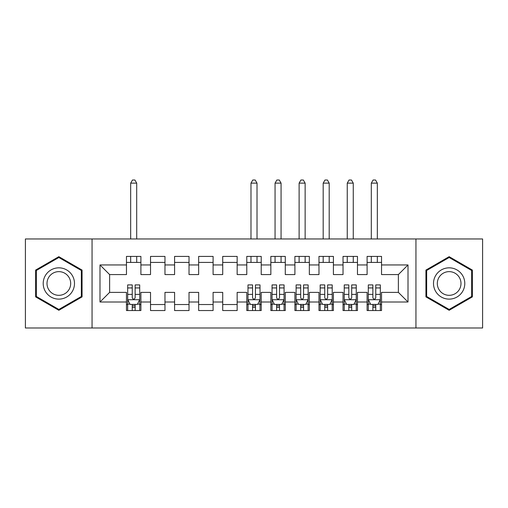 <?xml version="1.0" encoding="UTF-8"?>
<svg xmlns="http://www.w3.org/2000/svg" width="508" height="508" viewBox="0 0 508 508"><rect width="100%" height="100%" fill="white"/><g stroke="black" fill="none" stroke-linecap="round" stroke-linejoin="round"><path stroke-width="0.76" d="M415.944 327.997L482.6 327.997L482.6 238.963L415.944 238.963L415.944 327.997L92.056 327.997L92.056 238.963L25.4 238.963L25.4 327.997L92.056 327.997M415.944 238.963L92.056 238.963M99.993 302.006L99.993 264.947L126.467 264.947L126.467 274.574L109.62 274.574L109.62 292.379L99.993 302.006L126.467 302.006L126.467 310.547L140.9 310.547L140.9 302.006L150.527 302.006L150.527 310.547L164.967 310.547L164.967 302.006L174.593 302.006L174.593 310.547L189.027 310.547L189.027 302.006L198.653 302.006L198.653 310.547L213.093 310.547L213.093 302.006L222.72 302.006L222.72 310.547L237.153 310.547L237.153 302.006L246.78 302.006L246.78 310.547L261.22 310.547L261.22 302.006L270.847 302.006L270.847 310.547L285.28 310.547L285.28 302.006L294.907 302.006L294.907 310.547L309.347 310.547L309.347 302.006L318.973 302.006L318.973 310.547L333.407 310.547L333.407 302.006L343.033 302.006L343.033 310.547L357.473 310.547L357.473 302.006L367.1 302.006L367.1 310.547L381.533 310.547L381.533 292.379L398.38 292.379L398.38 274.574L381.533 274.574L381.533 264.947L408.007 264.947L408.007 302.006L381.533 302.006M381.533 264.947L381.533 256.407L367.1 256.407L367.1 264.947L357.473 264.947L357.473 256.407L343.033 256.407L343.033 264.947L333.407 264.947L333.407 256.407L318.973 256.407L318.973 264.947L309.347 264.947L309.347 256.407L294.907 256.407L294.907 264.947L285.28 264.947L285.28 256.407L270.847 256.407L270.847 264.947L261.22 264.947L261.22 256.407L246.78 256.407L246.78 264.947L237.153 264.947L237.153 256.407L222.72 256.407L222.72 264.947L213.093 264.947L213.093 256.407L198.653 256.407L198.653 264.947L189.027 264.947L189.027 256.407L174.593 256.407L174.593 264.947L164.967 264.947L164.967 256.407L150.527 256.407L150.527 264.947L140.9 264.947L140.9 256.407L126.467 256.407L126.467 264.947M357.473 302.006L357.473 292.379L367.1 292.379L367.1 302.006M408.007 264.947L398.38 274.574M333.407 302.006L333.407 292.379L343.033 292.379L343.033 302.006M367.1 264.947L367.1 274.574L357.473 274.574L357.473 264.947M309.347 302.006L309.347 292.379L318.973 292.379L318.973 302.006M343.033 264.947L343.033 274.574L333.407 274.574L333.407 264.947M285.28 302.006L285.28 292.379L294.907 292.379L294.907 302.006M318.973 264.947L318.973 274.574L309.347 274.574L309.347 264.947M261.22 302.006L261.22 292.379L270.847 292.379L270.847 302.006M294.907 264.947L294.907 274.574L285.28 274.574L285.28 264.947M237.153 302.006L237.153 292.379L246.78 292.379L246.78 302.006M270.847 264.947L270.847 274.574L261.22 274.574L261.22 264.947M213.093 302.006L213.093 292.379L222.72 292.379L222.72 302.006M246.78 264.947L246.78 274.574L237.153 274.574L237.153 264.947M189.027 302.006L189.027 292.379L198.653 292.379L198.653 302.006M222.72 264.947L222.72 274.574L213.093 274.574L213.093 264.947M164.967 302.006L164.967 292.379L174.593 292.379L174.593 302.006M198.653 264.947L198.653 274.574L189.027 274.574L189.027 264.947M140.9 302.006L140.9 292.379L150.527 292.379L150.527 302.006M174.593 264.947L174.593 274.574L164.967 274.574L164.967 264.947M109.62 292.379L126.467 292.379L126.467 302.006M150.527 264.947L150.527 274.574L140.9 274.574L140.9 264.947M367.1 262.42L381.533 262.42M343.033 262.42L357.473 262.42M318.973 262.42L333.407 262.42M294.907 262.42L309.347 262.42M270.847 262.42L285.28 262.42M246.78 262.42L261.22 262.42M222.72 262.42L237.153 262.42M198.653 262.42L213.093 262.42M174.593 262.42L189.027 262.42M150.527 262.42L164.967 262.42M126.467 262.42L140.9 262.42M126.467 304.533L127.667 304.533M139.7 304.533L140.9 304.533M150.527 304.533L164.967 304.533M174.593 304.533L189.027 304.533M198.653 304.533L213.093 304.533M222.72 304.533L237.153 304.533M246.78 304.533L247.987 304.533M260.013 304.533L261.22 304.533M270.847 304.533L272.047 304.533M284.08 304.533L285.28 304.533M294.907 304.533L296.113 304.533M308.14 304.533L309.347 304.533M318.973 304.533L320.173 304.533M332.207 304.533L333.407 304.533M343.033 304.533L344.24 304.533M356.267 304.533L357.473 304.533M367.1 304.533L368.3 304.533M380.333 304.533L381.533 304.533M99.993 264.947L109.62 274.574M398.38 292.379L408.007 302.006M82.067 270.072L58.845 256.667L35.63 270.072L35.63 296.882L58.845 310.293L82.067 296.882L82.067 270.072M425.933 270.072L425.933 296.882L449.155 310.293L472.37 296.882L472.37 270.072L449.155 256.667L425.933 270.072M132.239 307.423L135.128 307.423M127.667 287.941L132.239 287.941L132.239 284.918L127.667 284.918L127.667 299.599L130.073 304.413L137.293 304.413L139.7 299.599L139.7 284.918L135.128 284.918L135.128 287.941L139.7 287.941M139.7 299.599L139.7 310.547M127.667 299.599L127.667 310.547M135.128 304.413L135.128 310.547M132.239 310.547L132.239 304.413M132.239 287.941L132.239 297.796C133.204 299.65 134.163 299.65 135.128 297.796L135.128 287.941M132.239 304.533L135.128 304.533M136.69 262.42L136.69 256.407M136.69 238.963L136.69 183.134L130.677 183.134L130.677 238.963M130.677 262.42L130.677 256.407M130.677 183.134L132.48 180.003L134.887 180.003L136.69 183.134M72.396 275.66A15.64 15.64 0 0 0 51.029 269.932A15.64 15.64 0 0 0 45.301 291.3A15.64 15.64 0 0 0 66.669 297.021A15.64 15.64 0 0 0 72.396 275.66M69.101 277.559A11.843 11.843 0 0 0 52.927 273.221A11.843 11.843 0 0 0 48.59 289.401A11.843 11.843 0 0 0 64.77 293.732A11.843 11.843 0 0 0 69.101 277.559M58.845 309.455L36.347 296.469L36.347 270.485L58.845 257.499L81.35 270.485L81.35 296.469L58.845 309.455M462.699 275.66A15.64 15.64 0 0 0 441.331 269.932A15.64 15.64 0 0 0 435.604 291.3A15.64 15.64 0 0 0 456.971 297.021A15.64 15.64 0 0 0 462.699 275.66M459.41 277.559A11.843 11.843 0 0 0 443.23 273.221A11.843 11.843 0 0 0 438.899 289.401A11.843 11.843 0 0 0 455.073 293.732A11.843 11.843 0 0 0 459.41 277.559M449.155 309.455L426.65 296.469L426.65 270.485L449.155 257.499L471.653 270.485L471.653 296.469L449.155 309.455M252.559 307.423L255.441 307.423M247.987 287.941L252.559 287.941L252.559 284.918L247.987 284.918L247.987 299.599L250.393 304.413L257.607 304.413L260.013 299.599L260.013 284.918L255.441 284.918L255.441 287.941L260.013 287.941M260.013 299.599L260.013 310.547M247.987 299.599L247.987 310.547M255.441 304.413L255.441 310.547M252.559 310.547L252.559 304.413M252.559 287.941L252.559 297.796C253.517 299.65 254.483 299.65 255.441 297.796L255.441 287.941M252.559 304.533L255.441 304.533M257.01 262.42L257.01 256.407M257.01 238.963L257.01 183.134L250.99 183.134L250.99 238.963M250.99 262.42L250.99 256.407M250.99 183.134L252.8 180.003L255.2 180.003L257.01 183.134M276.619 307.423L279.508 307.423M272.047 287.941L276.619 287.941L276.619 284.918L272.047 284.918L272.047 299.599L274.453 304.413L281.673 304.413L284.08 299.599L284.08 284.918L279.508 284.918L279.508 287.941L284.08 287.941M284.08 299.599L284.08 310.547M272.047 299.599L272.047 310.547M279.508 304.413L279.508 310.547M276.619 310.547L276.619 304.413M276.619 287.941L276.619 297.796C277.578 299.65 278.543 299.65 279.508 297.796L279.508 287.941M276.619 304.533L279.508 304.533M281.07 262.42L281.07 256.407M281.07 238.963L281.07 183.134L275.057 183.134L275.057 238.963M275.057 262.42L275.057 256.407M275.057 183.134L276.86 180.003L279.267 180.003L281.07 183.134M300.685 307.423L303.568 307.423M296.113 287.941L300.685 287.941L300.685 284.918L296.113 284.918L296.113 299.599L298.52 304.413L305.733 304.413L308.14 299.599L308.14 284.918L303.568 284.918L303.568 287.941L308.14 287.941M308.14 299.599L308.14 310.547M296.113 299.599L296.113 310.547M303.568 304.413L303.568 310.547M300.685 310.547L300.685 304.413M300.685 287.941L300.685 297.796C301.644 299.65 302.609 299.65 303.568 297.796L303.568 287.941M300.685 304.533L303.568 304.533M305.137 262.42L305.137 256.407M305.137 238.963L305.137 183.134L299.117 183.134L299.117 238.963M299.117 262.42L299.117 256.407M299.117 183.134L300.92 180.003L303.327 180.003L305.137 183.134M324.745 307.423L327.635 307.423M320.173 287.941L324.745 287.941L324.745 284.918L320.173 284.918L320.173 299.599L322.58 304.413L329.8 304.413L332.207 299.599L332.207 284.918L327.635 284.918L327.635 287.941L332.207 287.941M332.207 299.599L332.207 310.547M320.173 299.599L320.173 310.547M327.635 304.413L327.635 310.547M324.745 310.547L324.745 304.413M324.745 287.941L324.745 297.796C325.704 299.65 326.669 299.65 327.635 297.796L327.635 287.941M324.745 304.533L327.635 304.533M329.197 262.42L329.197 256.407M329.197 238.963L329.197 183.134L323.183 183.134L323.183 238.963M323.183 262.42L323.183 256.407M323.183 183.134L324.987 180.003L327.393 180.003L329.197 183.134M348.812 307.423L351.695 307.423M344.24 287.941L348.812 287.941L348.812 284.918L344.24 284.918L344.24 299.599L346.64 304.413L353.86 304.413L356.267 299.599L356.267 284.918L351.695 284.918L351.695 287.941L356.267 287.941M356.267 299.599L356.267 310.547M344.24 299.599L344.24 310.547M351.695 304.413L351.695 310.547M348.812 310.547L348.812 304.413M348.812 287.941L348.812 297.796C349.771 299.65 350.73 299.65 351.695 297.796L351.695 287.941M348.812 304.533L351.695 304.533M353.263 262.42L353.263 256.407M353.263 238.963L353.263 183.134L347.243 183.134L347.243 238.963M347.243 262.42L347.243 256.407M347.243 183.134L349.047 180.003L351.453 180.003L353.263 183.134M372.872 307.423L375.761 307.423M368.3 287.941L372.872 287.941L372.872 284.918L368.3 284.918L368.3 299.599L370.707 304.413L377.927 304.413L380.333 299.599L380.333 284.918L375.761 284.918L375.761 287.941L380.333 287.941M380.333 299.599L380.333 310.547M368.3 299.599L368.3 310.547M375.761 304.413L375.761 310.547M372.872 310.547L372.872 304.413M372.872 287.941L372.872 297.796C373.831 299.65 374.796 299.65 375.761 297.796L375.761 287.941M372.872 304.533L375.761 304.533M377.323 262.42L377.323 256.407M377.323 238.963L377.323 183.134L371.31 183.134L371.31 238.963M371.31 262.42L371.31 256.407M371.31 183.134L373.113 180.003L375.52 180.003L377.323 183.134M127.73 299.72L139.643 299.72M139.7 304.121L137.439 304.121M129.927 304.121L127.667 304.121M135.128 294.386L139.7 294.386M127.667 294.386L132.239 294.386M132.239 305.886L135.128 305.886M248.044 299.72L259.956 299.72M260.013 304.121L257.753 304.121M250.247 304.121L247.987 304.121M255.441 294.386L260.013 294.386M247.987 294.386L252.559 294.386M252.559 305.886L255.441 305.886M272.11 299.72L284.016 299.72M284.08 304.121L281.819 304.121M274.307 304.121L272.047 304.121M279.508 294.386L284.08 294.386M272.047 294.386L276.619 294.386M276.619 305.886L279.508 305.886M296.17 299.72L308.083 299.72M308.14 304.121L305.88 304.121M298.374 304.121L296.113 304.121M303.568 294.386L308.14 294.386M296.113 294.386L300.685 294.386M300.685 305.886L303.568 305.886M320.237 299.72L332.143 299.72M332.207 304.121L329.946 304.121M322.434 304.121L320.173 304.121M327.635 294.386L332.207 294.386M320.173 294.386L324.745 294.386M324.745 305.886L327.635 305.886M344.297 299.72L356.21 299.72M356.267 304.121L354.006 304.121M346.5 304.121L344.24 304.121M351.695 294.386L356.267 294.386M344.24 294.386L348.812 294.386M348.812 305.886L351.695 305.886M368.357 299.72L380.27 299.72M380.333 304.121L378.073 304.121M370.561 304.121L368.3 304.121M375.761 294.386L380.333 294.386M368.3 294.386L372.872 294.386M372.872 305.886L375.761 305.886"/></g></svg>
